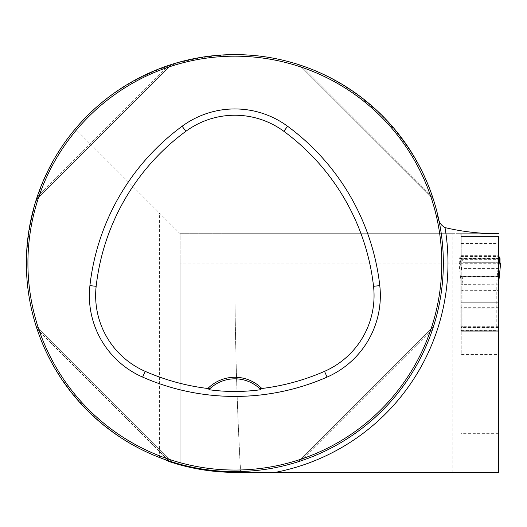 <?xml version="1.0" encoding="UTF-8"?>
<svg xmlns="http://www.w3.org/2000/svg" width="527" height="527" viewBox="0 0 527 527"><rect width="100%" height="100%" fill="white"/><g stroke="black" fill="none" stroke-linecap="round" stroke-linejoin="round"><path stroke-width="0.4" stroke-dasharray="2.63 1.98" d="M498.476 472.39L498.476 354.46L461.204 354.46L461.204 308.19L498.476 308.19L498.476 354.46M240.582 472.39L240.668 472.39C236.814 404.347 234.871 334.586 234.851 263.111L180.122 263.111L180.122 464.893C198.317 469.9 216.821 472.396 235.635 472.39L240.582 472.39A680.238 118.12 -90 0 1 234.851 263.111L234.851 233.698L180.122 233.698L498.476 233.698L461.204 233.698L461.204 234.818L460.17 233.698L452.864 233.698L452.864 263.111L461.204 263.111L461.204 234.818L461.204 236.524L498.476 236.524L498.476 291.115L461.204 290.95L461.204 327.847L498.476 327.847L498.476 331.252L498.476 308.19M498.476 327.847L498.476 327.083L461.204 327.083L498.476 327.083L498.476 291.115M461.204 263.111L461.204 354.46M498.476 236.524L461.204 236.524L461.204 290.95M461.204 327.847L461.204 308.19M452.864 233.698L234.851 233.698M461.204 233.698L460.17 233.698M240.668 472.39L452.864 472.39L452.864 263.111L234.851 263.111M180.122 464.893L180.122 233.698L75.302 128.878C32.733 179.72 16.568 250.556 32.865 314.83C49.466 379.025 97.686 433.372 159.45 457.502L159.45 213.027L437.252 213.027L437.627 214.601A208.501 208.501 0 0 1 161.018 458.101L163.489 459.017M180.122 263.111L180.122 233.698M461.204 258.092L498.476 258.092M161.018 458.101L159.45 457.502M437.252 213.027C418.701 138.351 356.996 77.515 282.064 60.025C207.104 42.667 124.892 70.045 75.302 128.878M36.936 197.526L37.061 197.131C57.259 135.762 107.501 85.512 168.871 65.322C107.501 85.512 57.259 135.762 37.061 197.131L169.266 65.19M169.266 461.026L168.871 460.894C107.501 440.704 57.259 390.461 37.061 329.085C57.259 390.461 107.501 440.704 168.871 460.894L36.936 328.696M432.766 328.696L432.641 329.085C412.443 390.461 362.201 440.704 300.831 460.894C362.201 440.704 412.443 390.461 432.641 329.085L300.436 461.026M300.436 65.19L300.831 65.322C362.201 85.512 412.443 135.762 432.641 197.131C412.443 135.762 362.201 85.512 300.831 65.322L299.244 64.801M433.339 199.265L433.477 199.7M432.766 197.526L300.831 65.322L432.641 197.131M209.818 388.768A36.488 36.488 0 0 1 259.883 388.768M433.53 326.351L298.098 461.79L433.53 326.351M36.172 199.865L171.604 64.432L36.172 199.865M298.098 64.432L433.53 199.865L298.098 64.432M171.604 461.79L36.172 326.351L171.604 461.79M462.897 291.115L461.204 291.115M498.476 260.048L461.204 260.048M461.204 331.252L498.476 331.252L461.204 331.252M498.476 290.95L496.783 291.115M498.588 326.7L461.092 326.7L460.815 330.87L460.815 303.15L461.085 302.748L498.766 302.781L498.865 330.87L460.815 330.87L498.476 330.87M460.815 326.918L460.815 255.681L460.815 303.15L462.897 302.748L462.897 284.336L460.815 284.211M498.865 284.211L462.897 284.336L461.059 262.729L498.621 262.729L496.783 280.924L496.783 302.748L498.865 303.15L498.865 255.681M461.059 262.729L459.037 263.138L459.452 264.027L500.228 264.027M500.09 263.744L459.261 263.744C459.656 264.659 459.775 263.059 459.616 258.941L459.972 257.117L460.815 266.148M459.972 257.117L460.815 256.807M460.815 290.021L462.897 290.733L498.476 290.568M462.897 290.733L462.897 326.7L498.476 326.7M496.783 302.748L462.897 302.748M462.897 326.7L461.092 326.7M460.064 257.117L499.616 257.117M462.897 280.924L460.815 280.779L459.03 263.118L460.815 280.753M459.933 257.117L499.748 257.117L459.933 257.117L463.806 262.729L498.621 262.729M459.616 258.467L500.064 258.467M496.783 280.924L498.865 280.779M461.204 243.507L498.476 243.507M432.641 329.085L300.831 460.894M37.061 197.131L168.871 65.322M168.871 460.894L37.061 329.085M461.204 331.16L498.476 331.16M461.204 330.337L498.476 330.337M498.865 268.395L460.815 268.395M498.476 276.326L461.204 276.326M498.476 276.668L461.204 276.668M498.476 433.339L461.204 433.339M496.783 326.7L496.783 290.733M498.865 307.689L460.815 307.689M498.865 306.912L460.815 306.912M498.865 330.778L460.815 330.778M498.476 329.955L460.815 329.955M498.476 327.465L460.815 327.465M460.815 255.931L498.476 255.931M460.815 256.497L498.865 256.497M460.815 258.777L498.476 258.777M460.815 259.666L498.476 259.666M460.815 268.012L498.865 268.012M460.815 275.944L498.476 275.944M460.815 276.286L498.476 276.286M459.616 258.941L500.07 258.941M459.913 257.176L499.767 257.176M459.919 257.15L499.761 257.15M498.595 302.748L461.085 302.748M460.815 255.681L498.476 255.681"/><path stroke-width="0.79" d="M498.476 236.524L498.476 472.39L452.864 472.39M498.476 233.685C480.42 233.777 462.601 231.748 445.012 227.598A213.139 213.139 0 0 1 275.199 472.39L235.635 472.39C212.928 472.363 190.84 468.773 169.365 461.626L180.122 464.893M275.199 472.39L498.476 472.39M445.012 227.598C440.486 225.095 438.023 220.76 437.627 214.601M163.489 459.017L169.365 461.626M443.352 263.111A208.501 208.501 0 0 0 130.604 82.541A208.501 208.501 0 0 0 130.604 443.675A208.501 208.501 0 0 0 443.352 263.111M168.871 65.322L171.604 64.432L168.871 65.322M37.061 197.131L36.172 199.865L37.061 197.131M171.604 461.79L168.871 460.894L171.604 461.79M37.061 329.085L36.172 326.351L37.061 329.085M433.53 326.351L432.641 329.085L433.53 326.351M300.831 460.894L298.098 461.79L300.831 460.894M432.641 197.131L433.53 199.865L432.641 197.131M299.244 64.801L300.831 65.322M208.857 389.703A36.488 36.488 0 0 1 259.883 388.768L261.847 388.498A38.049 38.049 0 0 0 207.855 388.498L209.818 388.768L208.857 389.703C226.076 392.062 243.408 392.062 260.845 389.703L259.883 388.768A36.488 36.488 0 0 1 260.845 389.703M207.855 388.498A223.461 223.461 0 0 1 145.162 371.344A82.719 82.719 0 0 1 96.164 286.319A223.461 223.461 0 0 1 185.853 131.309A82.719 82.719 0 0 1 283.849 131.309A223.461 223.461 0 0 1 373.538 286.319A82.719 82.719 0 0 1 324.54 371.344A223.461 223.461 0 0 1 261.847 388.498M142.639 377.101A229.746 229.746 0 0 0 327.063 377.101A89.004 89.004 0 0 0 379.783 285.614A229.746 229.746 0 0 0 287.571 126.243A89.004 89.004 0 0 0 182.131 126.243A229.746 229.746 0 0 0 89.919 285.614A89.004 89.004 0 0 0 142.639 377.101L145.162 371.344M441.791 263.111A206.94 206.94 0 0 0 131.381 83.898A206.94 206.94 0 0 0 131.381 442.324A206.94 206.94 0 0 0 441.791 263.111M498.476 255.681L498.865 255.681L498.865 327.465L498.476 327.465M498.476 330.87L498.865 330.87L498.865 327.465M500.09 263.744L500.65 263.118L500.011 262.828L499.767 257.176L500.07 258.941C499.906 263.059 500.024 264.659 500.419 263.744L500.228 264.027M498.865 266.148L499.748 257.117M498.865 256.807L499.708 257.117M498.476 290.568L498.865 290.021M498.476 326.7L498.865 326.918M324.54 371.344L327.063 377.101M185.853 131.309L182.131 126.243M96.164 286.319L89.919 285.614M373.538 286.319L379.783 285.614M283.849 131.309L287.571 126.243M498.865 280.753L500.643 263.138M498.865 329.955L498.476 329.955M498.476 255.931L498.865 255.931M498.476 258.777L498.865 258.777M498.476 259.666L498.865 259.666M498.476 268.012L498.865 268.012M498.476 275.944L498.865 275.944M498.476 276.286L498.865 276.286M498.865 280.779L500.65 263.118"/></g></svg>
